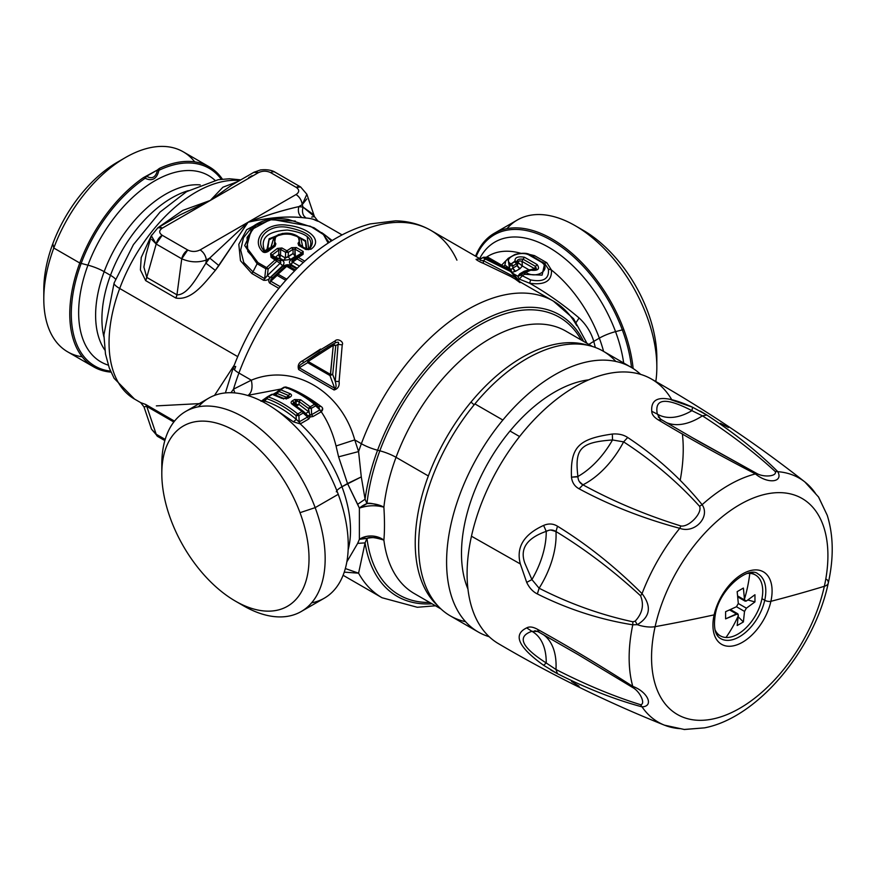 <?xml version="1.0" encoding="UTF-8"?>
<svg xmlns="http://www.w3.org/2000/svg" width="876" height="876" viewBox="0 0 876 876"><rect width="100%" height="100%" fill="white"/><g stroke="black" fill="none" stroke-linecap="round" stroke-linejoin="round"><path stroke-width="1.31" d="M764.737 600.257A37.329 21.55 -60 0 1 720.74 638.626A37.329 21.55 120 0 0 764.737 600.257L761.956 598.647L764.737 600.257A4.391 1.719 12.5 0 0 770.891 601.319A41.829 24.145 -60 0 1 734.187 645.667A41.829 24.145 -60 0 1 714.126 614.864A4.391 1.719 12.5 0 0 715.385 613.999A4.391 1.719 -167.5 0 1 714.126 614.864A41.829 24.145 -60 0 1 750.841 570.506A41.829 24.145 -60 0 1 770.891 601.319A4.391 1.719 -167.5 0 1 764.737 600.257A37.329 21.55 120 0 0 758.068 573.966A37.329 21.55 -60 0 1 764.737 600.257M749.801 573.375A35.139 20.29 120 0 0 747.491 573.419A35.139 20.29 -60 0 1 749.801 573.375L749.144 572.992L749.801 573.375A119.749 93.82 93.1 0 1 744.48 599.075L743.385 588.059L737.176 591.639L738.315 603.509L736.453 606.74L725.602 611.689L725.602 618.861L736.453 613.912L738.315 614.985L738.271 615.784A119.749 93.82 93.1 0 1 725.985 637.476A35.139 20.29 120 0 0 757.784 611.141A35.139 20.29 120 0 0 755.462 574.995A35.139 20.29 120 0 0 749.801 573.375A35.139 20.29 -60 0 1 759.7 606.586A35.139 20.29 -60 0 1 725.985 637.476A35.139 20.29 -60 0 1 714.98 629.735A35.139 20.29 120 0 0 720.324 635.856A35.139 20.29 120 0 0 725.985 637.476A119.749 93.82 -86.9 0 0 738.271 615.784L737.176 625.541L743.385 621.96L744.523 611.404L746.385 608.174L754.959 601.911L754.959 594.738L746.385 601.002L744.523 599.929L744.48 599.075A119.749 93.82 -86.9 0 0 749.801 573.375M714.126 614.864A41.829 24.145 120 0 0 734.187 645.667A41.829 24.145 120 0 0 770.891 601.319A1756.774 687.682 12.5 0 0 824.349 586.296A124.71 72.007 -60 0 1 714.904 718.528A124.71 72.007 -60 0 1 655.117 626.668A1756.774 687.682 12.5 0 0 714.126 614.864A1756.774 687.682 -167.5 0 1 655.117 626.668A124.71 72.007 -60 0 1 764.562 494.436A124.71 72.007 -60 0 1 824.349 586.296A1756.774 687.682 -167.5 0 1 770.891 601.319A41.829 24.145 120 0 0 750.841 570.506A41.829 24.145 120 0 0 714.126 614.864M744.523 599.929L737.712 595.998L744.523 599.929L745.115 601.155L746.385 601.002L754.959 594.738L754.959 601.911L746.385 608.174L744.523 611.404L743.385 621.96L737.176 625.541L738.315 614.985L737.811 613.813L725.602 618.861L725.602 611.689L736.453 606.74L738.315 603.509L737.176 591.639L743.385 588.059L744.523 599.929M729.642 609.981L736.453 613.912L729.642 609.981M730.847 609.444L731.646 610.254L730.847 609.444M738.205 616.792L743.385 621.96L738.205 616.792M736.453 606.74L744.523 611.404L736.453 606.74M738.315 603.509L746.385 608.174L738.315 603.509M737.855 597.312L738.95 597.607L737.855 597.312M747.885 600.005L754.959 601.911L747.885 600.005M671.859 399.905A152.84 88.246 120 0 0 565.578 392.7A152.84 88.246 120 0 0 471.463 536.211L520.355 563.969L471.463 536.211A152.84 88.246 -60 0 0 498.356 643.608C551.792 675.067 607.145 702.256 664.424 725.153A140.916 81.358 -60 0 1 642.042 706.866A140.916 81.358 120 0 0 664.424 725.153L684.419 729.5L704.545 727.857L684.036 729.478M550.873 670.096L557.497 673.721C587.15 688.678 615.335 699.716 642.042 706.866C654.317 706.374 647.692 691.733 632.779 686.39A140.916 81.358 -60 0 1 632.779 624.807L637.29 624.676A17.564 6.877 12.5 0 0 655.117 626.668A124.71 72.007 120 0 0 714.904 718.528A124.71 72.007 120 0 0 824.349 586.296A17.564 6.877 12.5 0 0 828.258 583.142A17.564 6.877 12.5 0 0 826.867 579.452M818.414 496.769L827.251 515.329L818.611 497.086L804.847 481.931A140.916 81.358 120 0 0 777.822 471.693A140.916 81.358 -60 0 1 804.847 481.931C756.371 443.782 705.158 409.431 651.197 378.892A152.84 88.246 -60 0 0 471.463 536.211A152.84 88.246 120 0 0 498.367 643.608M684.43 729.5L704.545 727.857C758.09 717.575 814.319 649.236 828.258 583.142A17.564 6.877 -167.5 0 1 824.349 586.296A124.71 72.007 120 0 0 764.562 494.436A124.71 72.007 120 0 0 655.117 626.668A17.564 6.877 -167.5 0 1 637.29 624.676C650.233 616.857 651.821 606.51 642.042 593.632A140.916 81.358 -60 0 1 679.754 528.316C694.602 533.922 710.578 517.037 702.125 504.696A140.916 81.358 -60 0 1 755.451 473.916C767.54 484.154 783.527 482.577 777.822 471.693C758.255 452.125 734.603 433.237 706.844 415.038L700.318 411.085M755.451 473.916L756.568 473.358C763.686 477.694 777.417 476.336 775.216 471.518L777.822 471.693C783.527 482.577 767.551 484.154 755.451 473.916C720.576 455.87 688.175 437.858 658.248 419.856C653.934 417.206 651.766 414.348 651.744 411.293C651.766 414.348 653.934 417.206 658.248 419.856C688.175 437.858 720.576 455.87 755.451 473.916A140.916 81.358 120 0 0 702.125 504.696C680.991 478.69 656.179 456.297 627.698 437.496C623.581 434.726 618.467 433.576 612.346 434.036C578.16 438.942 570.331 447.198 571.481 477.179C572.105 482.512 574.645 486.388 579.102 488.797C609.762 505.342 643.312 518.515 679.754 528.316A140.916 81.358 120 0 0 642.042 593.632C615.313 566.947 587.128 544.478 557.497 526.224C553.183 523.563 548.562 523.3 543.624 525.425C523.695 534.524 515.942 547.369 520.355 563.969L526.695 582.398C529.356 587.916 532.915 591.771 537.36 593.95C567.911 609.236 599.721 619.518 632.779 624.807A140.916 81.358 120 0 0 632.779 686.39C599.699 665.191 567.889 646.138 537.36 629.231C532.915 626.822 529.356 626.373 526.695 627.884C529.356 626.373 532.915 626.822 537.36 629.231C567.889 646.138 599.699 665.18 632.779 686.39C647.692 691.733 654.317 706.363 642.042 706.866L640.586 704.698C645.864 704.195 640.181 691.624 632.866 687.627L632.779 686.39L632.866 687.627L578.007 654.525L539.123 632.253L537.59 631.486L531.907 631.311L526.695 627.884C512.646 634.618 518.285 647.09 543.624 665.3L546.23 662.979L555.975 669.494L557.497 673.721L543.624 665.3M664.424 725.153A140.916 81.358 120 0 0 679.754 728.635M632.779 624.807L632.866 621.796L635.199 621.128L637.29 624.676L632.779 624.807C599.721 619.518 567.911 609.236 537.36 593.95C532.915 591.771 529.356 587.916 526.695 582.398L520.344 563.969C515.942 547.369 523.695 534.513 543.624 525.425C548.562 523.3 553.183 523.563 557.497 526.213C587.128 544.478 615.313 566.947 642.042 593.632C651.821 606.51 650.233 616.857 637.29 624.676L635.199 621.128C642.415 613.364 644.21 604.911 640.586 595.8L642.042 593.632L640.586 595.8C644.21 604.911 642.415 613.364 635.199 621.128L632.866 621.796L632.779 624.807M815.523 493.473A140.916 81.358 120 0 0 804.847 481.931M660.482 419.046L657.318 414.085C654.262 398.306 665.793 397.167 691.909 410.658A67.332 38.873 -60 0 1 657.318 414.085A67.332 38.873 120 0 0 691.909 410.658C665.793 397.167 654.262 398.306 657.318 414.085L651.744 411.293C650.55 395.755 664.172 394.408 692.609 407.241L691.909 410.658L702.421 415.837A70.266 40.57 -60 0 1 666.297 422.517A70.266 40.57 120 0 0 702.421 415.837L706.844 415.038C734.603 433.237 758.255 452.125 777.822 471.693L775.216 471.518C754.488 452.377 730.223 433.817 702.421 415.837L691.909 410.658L692.609 407.241L670.907 399.697M577.93 476.807L571.481 477.179L577.919 476.478A67.332 38.873 120 0 0 612.51 439.96C580.427 442.281 574.514 448.512 577.919 476.478C578.05 480.355 579.715 483.136 582.934 484.822C613.255 501.368 645.919 515.088 680.904 525.972L679.754 528.316L680.904 525.972C688.985 527.396 702.716 512.898 699.552 506.284L702.125 504.696C710.578 517.048 694.602 533.911 679.754 528.316C643.312 518.515 609.762 505.342 579.102 488.797C574.645 486.388 572.105 482.512 571.481 477.179C570.331 447.198 578.16 438.942 612.346 434.036C618.467 433.576 623.581 434.726 627.698 437.496C656.179 456.297 680.991 478.69 702.125 504.696L699.552 506.284C677.389 481.822 652.072 460.349 623.613 441.876L627.698 437.496L623.613 441.876L612.51 439.96L612.346 434.036M680.258 479.906A152.84 88.246 120 0 0 682.371 433.861M524.833 563.148L531.907 579.573L539.123 588.223L537.36 593.95L539.123 588.223C569.378 603.652 600.618 614.832 632.866 621.796C600.618 614.832 569.378 603.641 539.123 588.223A70.266 40.57 120 0 0 555.975 531.524C585.442 549.493 613.649 570.922 640.586 595.8C613.649 570.922 585.442 549.493 555.975 531.524L557.497 526.224L555.975 531.524C552.909 529.586 549.657 529.531 546.23 531.349L543.624 525.425L546.23 531.349C526.772 538.192 519.632 548.792 524.833 563.148C519.643 548.792 526.772 538.192 546.23 531.349A67.332 38.873 -60 0 1 531.907 579.573L524.833 563.148M526.695 582.398L531.907 579.573A67.332 38.873 120 0 0 546.23 531.349L548.715 530.341M539.123 632.253L537.36 629.231L539.123 632.253M538.685 632.012L537.765 631.563M531.907 631.311C516.709 636.556 521.483 647.112 546.23 662.979A67.332 38.873 120 0 0 531.907 631.311A67.332 38.873 -60 0 1 546.23 662.979C521.483 647.112 516.709 636.556 531.907 631.311L531.053 631.081M538.86 632.122L578.007 654.525L632.866 687.627C640.181 691.624 645.864 704.195 640.586 704.698C613.671 696.332 585.464 684.594 555.975 669.494C585.464 684.594 613.671 696.332 640.586 704.698L642.042 706.866C615.335 699.716 587.15 688.678 557.497 673.721L555.975 669.494A70.266 40.57 120 0 0 543.689 634.881A70.266 40.57 -60 0 1 555.975 669.494L546.23 662.979M571.481 681.386L579.102 686.204M692.609 407.241L706.844 415.038M658.27 416.943L661.325 419.615M658.248 419.856L661.741 419.867L700.493 442.413L756.568 473.358L691.033 436.949M660.307 418.925L661.741 419.867M579.102 488.797L582.934 484.822A70.266 40.57 120 0 0 623.613 441.876C652.072 460.349 677.389 481.822 699.552 506.284C702.716 512.898 688.974 527.396 680.904 525.972C645.908 515.088 613.255 501.368 582.934 484.822L579.321 481.57M728.449 427.521L720.466 423.327M702.421 415.837C730.223 433.817 754.488 452.377 775.216 471.518C777.428 476.336 763.686 477.694 756.568 473.358M467.937 589.022A131.761 76.07 -60 0 1 509.996 431.014L519.577 436.544L509.996 431.014A131.761 76.07 -60 0 1 588.705 379.845A131.761 76.07 120 0 0 509.996 431.014A131.761 76.07 120 0 0 467.937 589.022M550.785 530.024L555.975 531.524A70.266 40.57 -60 0 1 539.123 588.223L531.907 579.573M534.787 630.698L537.59 631.486M612.51 439.96A67.332 38.873 -60 0 1 577.919 476.478C574.514 448.512 580.427 442.281 612.51 439.96L623.613 441.876A70.266 40.57 -60 0 1 582.934 484.822M502.857 420.031A152.84 88.246 -60 0 1 640.641 374.391A152.84 88.246 120 0 0 631.081 367.274A152.84 88.246 120 0 0 502.857 420.031A152.84 88.246 120 0 0 478.241 632.001A152.84 88.246 120 0 0 489.18 636.721A152.84 88.246 -60 0 1 502.857 420.031L474.901 403.902L502.857 420.031M478.241 632.001L450.297 615.861A152.84 88.246 -60 0 1 474.901 403.902A152.84 88.246 -60 0 1 603.137 351.134L631.081 367.274M615.817 361.438A152.84 88.246 120 0 0 474.901 403.902A152.84 88.246 120 0 0 465.561 621.697M437.836 605.809A151.526 87.48 -60 0 1 428.342 475.964A151.526 87.48 -60 0 1 471.003 402.073L474.124 404.843L471.003 402.073A151.526 87.48 -60 0 1 588.19 345.374A151.526 87.48 120 0 0 471.003 402.073A151.526 87.48 120 0 0 428.342 475.964L396.04 457.316A151.526 87.48 -60 0 1 565.83 331.117A151.526 87.48 120 0 0 396.04 457.316L428.342 475.964A151.526 87.48 120 0 0 437.836 605.809M414.315 593.567A151.526 87.48 -60 0 1 383.885 540.12C384.684 531.064 384.684 520.092 383.885 507.182A151.526 87.48 -60 0 1 396.04 457.316A17.564 4.041 20.4 0 0 379.834 450.811A160.308 92.549 -60 0 1 481.986 323.737A160.308 92.549 -60 0 1 581.237 340.019A160.308 92.549 120 0 0 481.986 323.737A160.308 92.549 120 0 0 379.834 450.811A17.564 4.041 -159.6 0 1 396.04 457.316A151.526 87.48 120 0 0 383.885 507.182C384.684 520.092 384.684 531.064 383.885 540.12A151.526 87.48 120 0 0 414.315 593.567L440.946 608.94M366.967 538.411A17.564 11.399 172.9 0 1 383.885 540.12C375.749 534.908 367.581 534.645 359.379 539.32L359.379 508.124C367.581 505.332 375.749 505.014 383.885 507.182A17.564 8.705 6.2 0 0 366.967 503.58A160.308 92.549 -60 0 1 379.834 450.811L377.578 450.22A162.498 93.82 -60 0 1 483.256 320.255A162.498 93.82 -60 0 1 583.536 341.344A162.498 93.82 120 0 0 483.256 320.255A162.498 93.82 120 0 0 377.578 450.22L379.834 450.811A160.308 92.549 120 0 0 366.967 503.58C369.256 502.605 374.895 503.81 383.885 507.182A17.564 6.592 -2.7 0 0 359.379 508.124L359.379 539.32A17.564 13.14 -176.3 0 1 383.885 540.12C374.906 537.306 369.267 536.736 366.967 538.411A160.308 92.549 120 0 0 429.722 602.458A160.308 92.549 -60 0 1 366.967 538.411A17.564 9.614 19.3 0 0 359.379 539.32L357.649 543.383L359.379 539.32L366.967 538.411L365.073 542.879L366.967 538.411M595.319 347.465L593.775 341.366L599.337 338.147A98.824 57.05 60 0 1 603.586 351.396A98.824 57.05 -120 0 0 599.337 338.147A17.564 4.041 159.6 0 1 615.543 331.643A107.606 62.119 60 0 1 623.668 362.993A107.606 62.119 -120 0 0 615.543 331.643A17.564 4.041 -20.4 0 0 599.337 338.147L593.775 341.366C591.092 332.354 586.197 324.558 579.113 317.977C563.213 304.509 546.734 292.923 529.684 283.244C544.894 285.346 552.143 280.922 551.42 269.983A98.824 57.05 60 0 1 599.337 338.147A98.824 57.05 -120 0 0 551.42 269.983L546.832 262.745L534.502 255.639L529.378 254.412L534.502 255.639L546.832 262.745L551.42 269.983C552.143 280.922 544.894 285.346 529.684 283.244C546.734 292.923 563.213 304.509 579.113 317.977C586.197 324.558 591.092 332.354 593.775 341.366L595.319 347.465M432.01 603.783A162.498 93.82 -60 0 1 365.073 542.879L357.66 543.383L346.863 561.823L357.66 543.383L365.073 542.879A162.498 93.82 120 0 0 432.01 603.783M264.202 400.89L266.797 398.733L267.005 397.102L266.797 398.733L263.61 402.183L264.202 400.89L261.037 401.263L264.202 400.89C274.998 404.154 285.696 410.329 296.296 419.418L293.449 421.86L274.549 408.884L293.449 421.86L300.227 423.885A98.824 57.05 60 0 1 341.958 486.749A17.564 4.041 -20.4 0 0 336.329 491.83A17.564 4.041 159.6 0 1 341.958 486.749A98.824 57.05 60 0 1 348.155 549.778A98.824 57.05 -120 0 0 341.958 486.749L347.52 483.53L359.379 508.124A17.564 9.877 160.5 0 1 366.967 503.58L365.073 499.221A162.498 93.82 -60 0 1 377.578 450.22A17.564 4.041 -159.6 0 1 361.372 443.716A171.291 98.889 -60 0 1 553.303 301.07A171.291 98.889 120 0 0 361.372 443.716A17.564 4.041 20.4 0 0 377.578 450.22A162.498 93.82 120 0 0 365.073 499.221L366.967 503.58L359.379 508.124L357.66 504.302L365.073 499.221L357.66 504.302L347.52 483.53L361.284 476.905L365.073 499.221L361.284 476.905L358.58 451.578A171.291 98.889 -60 0 1 361.372 443.716L354.747 439.894C340.994 390.532 293.088 362.883 251.324 380.184L238.929 373.034A171.291 98.889 -60 0 1 430.861 230.377A171.291 98.889 120 0 0 238.929 373.034L251.324 380.184C293.088 362.872 340.994 390.532 354.747 439.894L358.58 451.578L361.284 476.905L341.958 486.749A98.824 57.05 -120 0 0 300.227 423.885L308.856 418.936L310.071 416.965L312.984 416.549L321.262 411.764C327.832 421.498 332.76 432.897 336.045 445.972L338.596 456.834L347.52 483.53L338.596 456.834L358.58 451.578L338.596 456.834L336.045 445.972L354.747 439.894L336.045 445.972C332.76 432.897 327.832 421.498 321.262 411.764L322.543 408.369M588.847 344.41L593.775 341.366L588.847 344.41M358.58 573.178A171.291 98.889 120 0 0 382.013 597.739A171.291 98.889 -60 0 1 358.58 573.178L365.073 542.879L358.58 573.178L344.246 572.137L358.58 573.178L345.341 568.546M576.244 322.313L579.113 317.977L576.244 322.313M576.726 325.631A171.291 98.889 120 0 0 553.303 301.07L511.288 276.816M320.583 349.042L302.888 360.605C298.836 362.423 297.413 365.401 298.628 369.53L334.084 389.995C337.994 388.834 339.669 385.998 339.089 381.509L342.231 344.881C344.159 341.815 337.512 337.983 335.212 340.83L335.453 342.845L335.212 340.83C337.523 337.983 344.159 341.815 342.231 344.881L339.089 381.509C339.669 385.998 337.994 388.834 334.084 389.995L298.628 369.53C297.413 365.401 298.825 362.423 302.888 360.605L335.212 340.83M481.45 258.387L476.424 259.307L480.563 259.066C479.413 260.183 480.289 260.687 483.191 260.588L483.432 263.358C481.132 262.734 474.485 258.913 476.424 259.307L479.566 258.595L476.424 259.307C474.485 258.913 481.132 262.734 483.432 263.358L510.774 276.509M479.205 258.289L481.395 258.409L480.563 259.066L482.873 257.599L485.512 259.121L483.191 260.588L515.351 277.374L515.767 279.499L515.351 277.374L519.402 281.634L515.351 277.374L483.191 260.588C480.289 260.687 479.413 260.183 480.563 259.066L482.873 257.599A2.639 2.617 52.4 0 1 485.37 257.489A2.639 0.986 113.2 0 1 485.512 259.121L510.796 271.626L515.351 277.374L510.993 271.002L510.796 271.626L510.993 271.002L510.796 271.626L485.512 259.121L484.527 257.982M479.698 258.497A107.606 62.119 60 0 1 546.219 245.926A107.606 62.119 60 0 1 615.543 331.643L622.321 329.869A114.187 65.93 60 0 1 631.497 367.515A114.187 65.93 -120 0 0 622.321 329.869L615.543 331.643A107.606 62.119 -120 0 0 546.219 245.926A107.606 62.119 -120 0 0 479.698 258.497M520.848 253.306A98.824 57.05 -120 0 0 488.611 255.847A98.824 57.05 60 0 1 520.848 253.306M519.249 279.094L529.684 283.244L530.593 279.926C543.514 282.379 549.449 278.743 548.365 269.02L551.42 269.983L548.365 269.02L545.354 264.519L548.365 269.02C549.449 278.743 543.525 282.379 530.593 279.926L529.684 283.244L519.249 279.094L517.793 276.236L519.249 279.094L522.381 275.776L519.249 279.094M506.558 266.742L511.179 269.425L512.767 268.122L515.471 271.308L511.332 272.502L515.471 271.308L519.95 268.724L522.37 266.008L529.049 269.863L524.264 271.21L519.775 273.805L517.793 276.236L513.435 273.717L517.793 276.236L521.154 275.184L530.593 279.926L522.381 275.776L524.385 274.308L542.102 275.141L544.631 263.654M248.226 395.273L280.868 389.053L248.226 395.273C251.828 392.47 252.857 387.444 251.324 380.184L233.509 389.163A171.291 98.889 -60 0 1 238.929 373.034A17.564 4.041 -159.6 0 1 233.355 367.493A17.564 4.041 20.4 0 0 238.929 373.034A171.291 98.889 120 0 0 233.509 389.163L230.99 392.711L233.509 389.163L251.324 380.184M300.227 393.061L288.96 387.937C299.209 391.857 309.863 398.011 320.923 406.398C323.156 407.811 323.277 409.596 321.284 411.753L319.926 409.891A3.515 2.026 -120 0 0 321.262 411.764L312.984 416.549A3.515 2.026 60 0 1 311.648 414.666L319.926 409.891L318.59 406.803L320.923 406.398L308.735 397.956M312.984 416.549L310.071 416.965L310.038 414.786L311.648 414.666L312.984 416.549M308.1 416.045L307.52 417.053L308.002 415.969L310.071 416.965L308.856 418.936L307.52 417.053A3.515 2.026 -120 0 0 308.856 418.936L300.567 423.721A3.515 2.026 60 0 1 299.231 421.838L307.52 417.053L303.205 413.034L303.403 411.402L305.954 413.757L303.271 411.293M299.088 422.013L300.227 423.885L299.088 422.013L300.227 423.885L293.449 421.86L296.296 419.418L299.088 422.013L296.296 419.418L296.077 415.629L298.902 415.52L303.205 413.034L307.52 417.053L299.231 421.838L298.902 415.52L299.088 422.013M358.58 451.578L354.747 439.894L361.372 443.716A171.291 98.889 120 0 0 358.58 451.578M456.922 260.172A171.291 98.889 120 0 0 430.861 230.377L479.161 258.267M303.304 362.894L329.398 346.173L303.304 362.894L302.888 360.605L303.304 362.894C299.986 364.701 298.639 366.332 299.253 367.8L298.628 369.53A4.391 2.54 120 0 0 299.253 367.8L334.698 388.265A4.391 2.54 -60 0 1 334.084 389.995L334.698 388.265C336.274 388.068 336.461 385.758 335.256 381.345L339.089 381.509L335.256 381.345L338.081 344.356L342.231 344.881L338.081 344.356C339.242 342.122 338.366 341.618 335.453 342.845L333.165 344.038L335.453 342.845C338.366 341.618 339.242 342.122 338.081 344.356L335.256 381.345C336.461 385.758 336.274 388.068 334.698 388.265L299.253 367.8C298.639 366.332 299.986 364.701 303.304 362.894L319.828 351.856M510.785 276.52L483.432 263.358L483.191 260.588L485.512 259.121L485.37 257.489L507.313 268.428L510.555 270.345L510.796 271.626A2.639 1.128 -58.9 0 0 510.555 270.345L485.326 257.467M520.015 282.641L515.767 279.499M507.751 258.847L501.63 265.143L507.751 258.847M476.161 256.537A114.187 65.93 60 0 1 546.197 237.582A114.187 65.93 60 0 1 622.321 329.869A13.173 3.033 -20.4 0 0 623.756 329.475A115.512 66.685 60 0 1 633.14 368.522A115.512 66.685 -120 0 0 623.756 329.475A13.173 3.033 159.6 0 1 622.321 329.869A114.187 65.93 -120 0 0 546.197 237.582A114.187 65.93 -120 0 0 476.161 256.537M543.689 263.172L546.832 262.745L543.689 263.172M533.298 256.361L534.502 255.639L533.298 256.361M503.7 266.337L504.894 265.089L503.7 266.337M509.525 268.363L509.022 269.425L509.525 268.363L504.894 265.089L505.715 261.125L507.981 258.584L509.525 268.363L509.482 265.702L512.876 265.888L512.767 268.122L511.179 269.425L511.255 270.958L511.179 269.425L509.525 268.363M234.472 369.836A156.771 90.513 -60 0 1 235.699 366.453A17.564 4.041 20.4 0 0 233.355 367.493C248.357 328.018 270.432 294.172 299.592 265.943C322.182 244.448 345.702 230.443 370.154 223.917L395.547 220.84C408.358 221.081 420.13 224.267 430.861 230.377M274.736 393.839A3.515 2.026 60 0 1 273.772 393.904L276.575 392.284L273.378 394.156L275.108 393.565L274.495 394.518L275.108 393.565M264.158 399.456L261.409 401.044L264.158 399.456M266.83 397.2L267.213 396.938A2.639 1.522 60 0 1 268.155 396.894A2.639 1.522 -120 0 0 267.213 396.938A2.639 1.522 60 0 0 267.005 397.102L261.344 401.077M320.923 406.398L318.59 406.803L319.937 409.88L315.623 405.862L319.937 409.88L311.648 414.666L311.319 408.347L315.623 405.862L315.831 404.23L318.678 406.88M287.678 387.619L288.96 387.937M234.888 392.93L233.509 389.163M308.002 415.969L305.669 413.505L308.002 415.969L310.038 414.786L310.071 416.965M309.392 413.187L308.505 408.457L311.319 408.347L311.648 414.666L310.016 414.819M311.615 602.819A115.512 66.685 -120 0 0 340.271 500.054A115.512 66.685 -120 0 0 338.245 494.316A13.173 3.033 -20.4 0 0 338.245 494.283A13.173 3.033 159.6 0 1 338.245 494.316A115.512 66.685 -120 0 0 301.771 433.368A115.512 66.685 -120 0 0 198.436 406.793M307.848 360.113L307.662 362.664L299.253 367.8L307.662 362.664L329.945 375.53L334.698 388.265L329.945 375.53L332.694 374.457L335.256 381.345L332.694 374.457L335.771 345.571L338.081 344.356L335.771 345.571L332.694 374.457L329.945 375.53L307.662 362.664L307.848 360.113A2.639 0.788 54.2 0 0 308.111 361.47L307.848 360.113M508.573 269.162L487.888 257.216L483.322 257.303L481.395 258.409M475.548 256.175A115.512 66.685 60 0 1 480.398 246.714A115.512 66.685 60 0 1 552.077 238.995A115.512 66.685 60 0 1 623.756 329.475A115.512 66.685 -120 0 0 494.327 233.279A115.512 66.685 -120 0 0 480.398 246.714A115.512 66.685 -120 0 0 475.548 256.175M508.233 258.321L514.957 254.478C521.932 252.792 526.947 252.857 530.002 254.697L544.828 263.873L542.102 275.141L524.385 274.308L522.381 275.776L521.154 275.184L517.793 276.236L519.775 273.805L522.479 273.728L521.154 275.184L522.074 274.079M494.327 233.279L517.409 219.953A115.512 66.685 60 0 1 612.324 257.456A115.512 66.685 60 0 1 655.806 381.509A115.512 66.685 -120 0 0 656.836 367.132A115.512 66.685 -120 0 0 575.16 225.669A115.512 66.685 -120 0 0 507.029 228.625M521.855 274.221L524.067 272.348L524.385 274.308L525.819 272.392C536.67 279.674 552.176 269.217 541.335 262.121L542.824 262.154M521.943 274.144A4.391 2.54 60 0 1 519.775 273.805L524.264 271.21A4.391 2.54 -120 0 0 525.217 271.626L524.264 271.21L529.049 269.863L522.37 266.008L522.008 261.409L534.601 268.68L532.499 269.239M530.856 269.589L534.601 268.68L522.008 261.409L522.37 266.008L519.95 268.724L517.256 265.527L518.264 262.811L522.37 266.008L518.077 262.515M512.767 268.122L517.256 265.527A4.391 2.54 -120 0 0 519.95 268.724L515.471 271.308A4.391 2.54 60 0 1 512.767 268.122L512.876 265.888L516.511 263.786L517.256 265.527L512.767 268.122M262.307 401.011A3.515 2.026 60 0 1 261.552 401.109M318.59 406.803L315.831 404.23L314.473 404.318A2.639 1.183 -51 0 1 315.765 404.165A2.639 1.183 -51 0 1 315.831 404.23L315.623 405.862A2.639 1.522 -120 0 0 314.473 404.318L310.17 406.803A2.639 1.522 60 0 1 311.319 408.347L308.505 408.457A2.639 1.194 -50.7 0 1 310.17 406.803L314.473 404.318A2.639 1.522 60 0 1 315.623 405.862L311.319 408.347A2.639 1.522 -120 0 0 310.17 406.803L300.643 399.774L294.61 399.511L292.354 400.814C290.657 402.007 290.701 403.234 292.496 404.471L302.056 411.49L297.752 413.976C287.908 405.96 278.042 400.266 268.155 396.894C278.042 400.266 287.908 405.96 297.752 413.976L296.077 415.629A2.639 1.194 -50.7 0 1 297.752 413.976A2.639 1.522 60 0 1 298.902 415.52A2.639 1.522 -120 0 0 297.752 413.976L302.056 411.49A2.639 1.522 60 0 1 303.205 413.034A2.639 1.522 -120 0 0 302.056 411.49A2.639 1.183 -51 0 1 303.337 411.337A2.639 1.183 -51 0 1 303.403 411.402L303.205 413.034L298.902 415.52L296.077 415.629C286.321 407.745 276.564 402.106 266.797 398.733L268.155 396.894A2.639 1.796 108.7 0 0 266.797 398.733C276.564 402.117 286.321 407.745 296.077 415.629L296.296 419.418M286.321 388.167L286.551 387.323L284.875 387.236A2.639 1.522 -120 0 0 283.933 387.28A2.639 1.522 -120 0 0 283.725 387.444A2.639 1.522 60 0 1 283.933 387.28A2.639 1.522 60 0 1 284.875 387.236L280.572 389.721A2.639 1.522 -120 0 0 279.63 389.765A2.639 1.522 -120 0 0 279.422 389.93L279.225 391.561L275.787 393.773M305.669 413.505L308.68 411.753L310.038 414.786M308.505 408.457L308.68 411.753L299.099 404.515L299.055 401.526L308.505 408.457L299.055 401.526L300.643 399.774L310.17 406.803L308.505 408.457M185.734 411.435L208.816 398.109A115.512 66.685 60 0 1 338.245 494.316A115.512 66.685 60 0 1 324.328 598.177L301.245 611.503A115.512 66.685 -120 0 0 315.163 507.642L338.245 494.316L315.163 507.642A115.512 66.685 -120 0 0 185.734 411.435A115.512 66.685 -120 0 0 161.918 469.164M161.808 473.642L161.808 464.313A115.512 66.685 60 0 1 223.281 408.424A115.512 66.685 60 0 1 315.163 507.642L300.008 512.679A104.091 60.094 -120 0 0 217.204 423.272A104.091 60.094 -120 0 0 161.808 473.642A104.091 60.094 -120 0 0 170.82 519.588A104.091 60.094 -120 0 0 235.414 601.122A104.091 60.094 -120 0 0 300.008 512.679L315.163 507.642A115.512 66.685 60 0 1 243.484 605.787A115.512 66.685 60 0 1 239.345 603.268A115.512 66.685 -120 0 0 301.245 611.503M330.537 374.326L333.274 345.308L308.111 361.47A2.639 1.522 120 0 0 307.662 362.664A2.639 1.522 -60 0 1 308.111 361.47L330.405 374.337A2.639 1.522 120 0 0 329.945 375.53A2.639 1.522 -60 0 1 330.405 374.337A2.639 0.712 4.7 0 1 332.694 374.457L332.541 374.424M333.274 345.308L330.405 374.337L308.111 361.47L333.274 345.308L335.771 345.571A2.639 1.051 -174.1 0 0 333.274 345.308A2.639 0.58 -119.1 0 1 333.132 344.049L329.398 346.173L333.121 344.06M333.132 344.049L333.165 344.038A2.639 0.58 -119.1 0 1 333.143 344.049L335.771 345.571M483.826 257.577L482.873 257.599M488.25 257.467L485.37 257.489L488.25 257.467M528.71 254.828C519.096 250.12 501.532 259.395 511.124 263.906C501.543 259.395 519.085 250.12 528.71 254.828L541.335 262.121L528.71 254.828L530.341 254.949M509.482 265.702A2.639 1.84 -58.7 0 1 511.124 263.906A2.639 1.522 60 0 1 512.876 265.888L509.482 265.702L507.981 258.584M575.16 225.669L583.241 230.333A104.091 60.094 60 0 1 656.836 357.813L656.836 367.132M541.335 262.121C552.165 269.217 536.681 279.674 525.819 272.392A2.639 1.172 119 0 0 524.385 274.308L524.067 272.348A2.639 1.522 60 0 1 524.308 272.14A2.639 1.522 60 0 1 525.819 272.392L530.79 270.202C538.061 270.903 540.174 269.02 537.141 264.552L524.516 257.259C517.869 256.142 514.705 257.424 515.011 261.103L511.124 263.906L514.76 261.804A2.639 1.522 60 0 1 516.511 263.786L517.19 261.617L518.264 262.811L517.256 265.527L516.511 263.786L512.876 265.888A2.639 1.522 -120 0 0 511.124 263.906M531.152 269.808L529.794 269.699M518.274 261.497L520.005 260.862M522.008 261.409C519.315 260.5 518.066 260.971 518.264 262.811L517.19 261.617C517.103 259.635 519.052 258.825 523.027 259.176L522.008 261.409L523.027 259.176L535.51 266.381L534.601 268.68L535.51 266.381L536.375 268.658M273.947 395.185L274.122 394.496L272.458 394.408L281.984 398.405L288.018 398.306L290.274 397.003C291.971 395.788 291.927 394.682 290.131 393.707L280.572 389.721L284.875 387.236C294.719 390.641 304.585 396.335 314.473 404.318C304.585 396.324 294.719 390.63 284.875 387.236A2.639 1.796 108.9 0 1 286.113 387.061A2.639 1.796 108.9 0 0 286.113 387.061C296.044 390.499 305.932 396.204 315.765 404.165L315.886 404.274M268.155 396.894L272.458 394.408L268.155 396.894M299.034 401.504L299.099 404.515L296.143 404.57L296.055 406.278L299.099 404.515L308.68 411.753M292.912 403.365L293.821 402.577L296.143 404.57L296.077 401.274L297.446 400.496M303.403 411.402L302.056 411.49L292.496 404.471L293.964 404.471L303.403 411.402M303.468 411.446L293.81 404.34L293.821 402.577A2.639 1.522 -120 0 0 292.354 400.814L294.61 399.511L300.643 399.774L299.055 401.526L296.077 401.274L294.61 399.511A2.639 1.522 60 0 1 296.077 401.274L293.821 402.577L296.077 401.274L296.143 404.57L299.099 404.515M296.635 268.812L291.423 265.8C289.102 264.267 286.299 264.399 283.036 266.216L270.815 277.232C268.538 278.951 268.133 280.878 269.6 283.014L278.831 288.346L269.6 283.014C268.133 280.878 268.538 278.951 270.815 277.232L283.036 266.216C286.299 264.399 289.091 264.267 291.423 265.8L296.635 268.812M237.681 356.609L119.694 288.489A122.979 71 -60 0 1 239.641 180.522A122.979 71 120 0 0 119.694 288.489L237.681 356.609M332.168 240.539L322.872 233.41L332.168 240.539M262.669 221.124L246.638 229.742L238.809 244.338L240.484 260.709L251.839 273.509L263.534 280.254C266.457 280.616 268.625 279.74 270.06 277.626L282.652 265.724C284.656 263.26 284.393 261.398 281.864 260.161L279.247 258.65L279.849 258.179L283.539 260.303L290.679 259.449L295.376 256.219L295.946 256.548L291.215 259.767C288.992 261.278 288.861 262.855 290.81 264.497L297.238 268.209L290.81 264.497C288.861 262.855 288.992 261.278 291.215 259.767L295.946 256.548L295.376 256.219L290.679 259.449L283.539 260.303L279.849 258.179L279.247 258.65L281.864 260.161C284.393 261.409 284.656 263.26 282.652 265.724L270.06 277.626C268.625 279.74 266.457 280.616 263.534 280.254L251.839 273.509L240.484 260.709L238.809 244.327L246.638 229.742L262.669 221.124M157.877 227.727L162.367 228.11L210.317 200.429L258.278 172.736L253.887 172.298A8.782 5.07 60 0 1 258.278 172.736L210.317 200.429L231.713 185.099L210.317 200.429L182.756 210.393L158.195 227.541L182.756 210.393L210.317 200.429L180.138 214.883L210.317 200.429L222.898 187.223L237.944 181.507L222.898 187.223L210.317 200.429L162.367 228.11A8.782 5.07 -120 0 0 157.976 227.672A8.782 5.07 -120 0 0 157.877 227.738M151.723 239.444L156.18 244.032L146.752 277.396L176.963 294.84A8.782 5.07 -60 0 1 175.857 298.048L145.646 280.605A8.782 5.07 120 0 0 146.752 277.396L143.894 267.038L146.172 254.106L143.894 267.049L146.752 277.396L145.646 280.605L140.401 269.896L141.211 257.533L151.559 235.096L141.222 257.533L140.401 269.896L145.646 280.605L175.857 298.048C191.921 300.895 204.973 282.379 215.321 270.399L248.083 222.23C268.472 217.576 286.452 216.033 302.034 217.587L305.998 218.036C315.678 218.463 324.262 224.486 312.754 219.011C324.262 224.486 315.678 218.463 305.998 218.036L302.034 217.587C286.452 216.142 268.461 217.686 248.083 222.23C266.326 215.31 283.244 210.109 298.815 206.626C297.687 211.499 298.76 215.157 302.034 217.587C298.76 215.157 297.687 211.499 298.815 206.626L303.052 207.108C301.76 211.97 302.746 215.616 305.998 218.036L303.873 215.923M342.056 234.888L317.791 220.883M535.948 269.359L535.51 266.381L537.141 264.552L535.51 266.381L523.027 259.176L524.516 257.259L537.141 264.552C540.174 269.02 538.061 270.903 530.79 270.202L525.819 272.392A2.639 1.522 -120 0 0 524.308 272.14L527.954 270.038A2.639 1.522 60 0 1 529.454 270.29L527.702 270.246A2.639 1.522 60 0 1 527.954 270.038L535.619 269.655M535.433 269.699L534.601 268.68M516.511 263.786L514.76 261.804L515.011 261.103L517.19 261.617L516.511 263.786M517.497 260.161L517.19 261.617L515.011 261.103C514.705 257.424 517.869 256.142 524.516 257.259L523.027 259.176L519.753 259.121M114.384 282.565A17.564 4.041 20.4 0 0 114.121 282.948L103.905 334.96L105.481 353.992L109.292 368.03L114.121 378.322L134.51 399.062A122.979 71 -60 0 1 119.694 288.489A17.564 4.041 -159.6 0 1 114.121 282.948A17.564 4.041 20.4 0 0 119.694 288.489A122.979 71 120 0 0 134.521 399.062L140.74 402.664M174.521 421.126L145.646 404.449L140.686 402.631L145.646 404.449L174.521 421.126M271.308 394.616A2.639 1.522 60 0 1 271.516 394.452A2.639 1.522 60 0 1 272.458 394.408A2.639 1.522 -120 0 0 271.516 394.452A2.639 1.522 -120 0 0 271.308 394.616M274.626 394.342L279.225 391.561L288.664 395.525L286.572 397.288L276.958 393.444L286.572 397.288L285.784 398.569A2.639 1.643 115.7 0 0 286.572 397.288L290.131 393.707C291.927 394.693 291.971 395.788 290.274 397.003L288.018 398.306L281.984 398.405L272.458 394.408A2.639 1.796 108.9 0 1 273.684 394.233A2.639 1.796 108.9 0 0 273.684 394.233L271.516 394.452L267.213 396.938M283.528 399.051L283.572 398.47L281.984 398.405L283.572 398.47L283.528 399.051M280.572 389.721A2.639 1.796 108.7 0 0 279.225 391.561L279.422 389.93A2.639 1.522 60 0 1 279.63 389.765A2.639 1.522 60 0 1 280.572 389.721L290.131 393.707L288.664 395.525L279.225 391.561L280.572 389.721M274.834 393.784L279.422 389.93M286.551 398.372L286.759 398.208A2.639 1.522 -120 0 0 286.551 398.372L288.018 398.306A2.639 1.522 -120 0 0 286.759 398.208L283.287 398.273L273.684 394.233M288.806 397.069A2.639 1.522 60 0 1 289.014 396.905A2.639 1.522 60 0 1 290.274 397.003L288.806 397.069L288.664 395.525M292.496 404.471C290.701 403.234 290.657 402.007 292.354 400.814L296.143 404.57A2.639 1.051 130.9 0 0 295.77 405.665M289.54 266.578A4.391 2.54 120 0 0 291.423 265.8L289.54 266.578M285.182 266.468L283.036 266.216L285.182 266.468M281.284 269.764L272.754 277.681L270.815 277.232L272.754 277.681C270.783 279.356 270.136 280.55 270.804 281.229L269.6 283.014A4.391 2.54 120 0 0 270.804 281.229L280.221 286.671L270.804 281.229C270.136 280.55 270.783 279.356 272.754 277.681L281.284 269.764M253.865 225.8L244.711 245.565L257.128 263.753L252.967 271.878L243.78 262.482L240.681 250.076L243.506 237.626L251.795 227.41L243.506 237.615L240.681 250.076L243.78 262.482L252.967 271.878L251.839 273.509A4.391 2.54 120 0 0 252.967 271.878L264.651 278.634A4.391 2.54 -60 0 1 263.534 280.254L267.399 275.502L270.06 277.626L267.399 275.502L280.057 263.315L282.652 265.724L280.057 263.315C281.316 262.68 280.955 261.782 278.962 260.61L281.864 260.161A4.391 2.54 -60 0 1 279.214 260.774M331.38 241.031L326.912 236.575L331.38 241.031M271.724 255.912L272.118 255.091L274.845 256.964L272.118 255.091L278.886 249.945L278.699 254.598L275.349 257.248L279.247 258.65L275.36 258.519L274.845 256.964L274.692 258.146L274.845 256.964L275.36 258.519L279.247 258.65L275.349 257.248L278.699 254.598L279.849 258.179L280.495 255.146L285.412 257.993A4.391 2.54 -60 0 1 283.539 260.303L285.412 257.993L288.171 256.909L290.679 259.449L288.171 256.909L293.033 253.547L295.376 256.219L294.96 249.123L301.782 253.065L295.946 256.548L298.355 256.624L296.592 256.788L301.782 253.065L294.96 249.123L294.84 255.781L293.033 253.547L285.412 257.993L280.495 255.146L278.864 255.299L278.699 254.598L280.484 254.664L279.849 258.179L278.864 255.299L280.495 255.146L280.703 249.463L285.609 252.299L285.412 257.993L285.609 252.299L288.346 252.354L288.171 256.909L288.346 252.354L293.088 249.244L293.033 253.547L293.088 249.244L294.96 249.123A2.639 1.522 -60 0 1 296.351 247.547L303.184 251.489A2.639 1.522 120 0 0 301.782 253.065L301.815 253.065M297.063 257.27L293.296 260.062L291.215 259.767L293.438 259.953C291.62 261.267 291.369 262.012 292.683 262.187L290.81 264.497A4.391 2.54 120 0 0 292.683 262.187L299.439 266.085L292.683 262.187C291.369 262.012 291.62 261.267 293.438 259.953L296.975 257.336L297.084 258.913L292.683 262.187L297.084 258.913L303.293 262.493L297.084 258.913L296.975 257.336L301.705 254.226L303.184 251.489L303.107 254.303L303.184 251.489L296.351 247.547L294.96 249.123L293.088 249.244L288.346 252.354L285.609 252.299L280.703 249.463L280.484 254.664L278.699 254.598L278.886 249.945L280.703 249.463A2.639 1.522 -60 0 1 281.952 247.985L286.868 250.81A2.639 1.522 120 0 0 285.609 252.299A2.639 1.522 -60 0 1 286.868 250.81A2.639 1.369 55.4 0 1 288.346 252.354L288.346 252.354M176.963 294.84C187.946 295.256 198.031 275.458 205.893 263.194L215.321 270.399C204.973 282.379 191.921 300.906 175.857 298.048L176.963 294.84L146.752 277.396L156.18 244.032L181.748 258.803L176.963 294.84L181.748 258.803C190.004 262.384 198.195 262.8 206.32 260.03L205.893 263.194L209.725 258.059L218.88 265.592L215.321 270.399L205.893 263.194C198.031 275.458 187.946 295.256 176.963 294.84M246.758 224.004L218.88 265.592L209.725 258.059L248.083 222.23L209.725 258.059L205.893 263.194L206.32 260.03L209.725 258.059L206.32 260.03A8.782 5.07 -120 0 0 200.133 249.912L296.033 194.538A8.782 5.07 60 0 1 302.231 204.655L298.815 206.626C283.255 210.054 266.348 215.255 248.083 222.23L200.133 249.912C195.983 251.916 191.855 251.959 187.749 250.021L162.18 235.261L156.18 244.032L151.351 235.764L157.976 227.672L180.138 214.872M312.929 214.149L303.052 207.108L298.815 206.626L302.231 204.655L303.052 207.108L314.418 216.58L317.725 220.84M321.831 232.6L329.19 242.422L321.875 232.633M234.231 365.172L214.521 395.415M146.752 406.376A8.782 5.07 120 0 0 145.646 404.449L146.752 406.376L143.982 406.891L146.752 406.376L173.831 422.013L146.752 406.376L156.18 434.222L146.752 406.376M199.257 403.628L156.366 405.884M275.94 395.054L276.958 393.444M286.518 398.394L285.258 398.69M286.485 398.996L286.572 397.288A2.639 1.139 -129.8 0 1 286.846 398.153M276.827 273.925L272.754 277.681L276.827 273.925L277.155 275.371L270.804 281.229L277.155 275.371L285.707 280.309L277.155 275.371L276.827 273.925L283.112 268.166L276.827 273.925A2.639 0.953 46.1 0 1 278.031 274.155L276.827 273.925M327.723 242.313L323.474 234.582L310.356 226.249L272.086 219.405L255.847 225.45L247.076 237.429L247.809 251.445L257.96 262.614L266.589 267.596A2.639 1.522 120 0 0 265.756 268.735L264.651 278.634L252.967 271.878L257.128 263.753L265.756 268.735L268.155 268.932L267.399 275.502L264.651 278.634L265.756 268.735L257.128 263.753L244.711 245.565L254.303 225.471M267.399 275.502L268.155 268.932L276.816 261.147L280.057 263.315L267.399 275.502M278.962 260.61C280.955 261.782 281.316 262.68 280.057 263.315L276.816 261.147L277.112 259.351L279.313 260.84L277.112 259.351L276.816 261.147L268.155 268.932L265.756 268.735A2.639 1.522 -60 0 1 266.589 267.596A2.639 0.964 45.8 0 1 268.155 268.932L268.144 268.921M311.648 217.084L314.418 216.58L306.863 194.231L302.231 204.655L306.797 198.929M303.052 207.108L302.231 204.655C301.629 200.286 299.559 196.914 296.033 194.538L248.083 222.23M252.091 175.715L248.674 177.675M266.589 267.596L275.272 259.701L266.589 267.596L257.96 262.614L257.128 263.753A2.639 1.522 -60 0 1 257.96 262.614L246.572 247.371L251.193 229.808L269.994 219.734L295.343 221.07M286.638 279.126A2.639 0.964 45.8 0 1 286.726 279.17L287.678 278.119L286.638 279.126A2.639 1.522 120 0 0 285.894 280.101A2.639 1.522 -60 0 1 286.638 279.126L278.031 274.155A2.639 1.522 120 0 0 277.155 275.371A2.639 1.522 -60 0 1 278.031 274.155L286.638 279.126M165.192 439.423L156.18 434.222L151.526 429.196L156.18 434.222L165.192 439.423M281.207 269.819L285.401 266.205A2.639 1.139 -130 0 0 285.401 266.205L286.693 266.359A2.639 1.139 -130 0 0 285.412 266.205L288.576 266.052A2.639 1.522 120 0 0 288.423 265.932A2.639 1.522 120 0 0 286.693 266.359L294.544 270.892L286.693 266.359A2.639 1.522 -60 0 1 288.423 265.932A2.639 1.522 -60 0 1 288.576 266.052L295.431 270.005M286.693 266.359L278.031 274.155L286.693 266.359M283.112 268.166L285.412 266.205L288.423 265.932L295.442 269.983M110.475 275.316A98.824 57.05 -60 0 1 188.34 190.65A98.824 57.05 120 0 0 110.475 275.316A17.564 4.041 -159.6 0 1 115.555 279.225A17.564 4.041 20.4 0 0 110.475 275.316L104.167 271.669A98.824 57.05 -60 0 1 200.221 184.891A98.824 57.05 120 0 0 104.167 271.669L110.475 275.316A98.824 57.05 120 0 0 103.905 336.888A98.824 57.05 -60 0 1 110.475 275.316M286.868 250.81L291.631 247.678L286.868 250.81L281.952 247.985L277.385 248.423L270.585 253.635L277.385 248.423L278.886 249.945L272.118 255.091L270.585 253.635L271.034 257.259L276.816 261.147A2.639 1.15 -130.2 0 0 275.272 259.701A2.639 1.522 -60 0 1 277.002 259.285A2.639 1.522 -60 0 1 277.112 259.351A2.639 1.522 120 0 0 277.002 259.285A2.639 1.522 120 0 0 275.272 259.701L271.034 257.259A2.639 1.522 -60 0 1 272.764 256.832A2.639 1.522 -60 0 1 272.874 256.909L276.882 259.219M291.631 247.678L293.088 249.244L291.631 247.678L296.351 247.547L291.631 247.678M303.107 254.303L298.333 257.435L304.771 261.157L298.333 257.435L303.107 254.303L301.705 254.226L301.782 253.065M299.91 245.258L299.964 245.291A2.639 1.522 -60 0 1 300.074 245.368L299.844 244.557L302.713 246.704L300.972 238.907L302.713 246.704L298.037 243.298L299.844 244.557L298.377 236.87L300.074 245.368L298.683 245.411A2.639 1.522 -60 0 1 299.964 245.291L307.071 249.397A2.639 1.522 120 0 0 305.79 249.507L309.228 249.375C317.243 239.192 309.885 231.844 287.131 227.311C267.432 223.829 253.558 240.462 264.486 251.237L262.296 251.302C263.566 252.77 265.472 252.846 267.99 251.543L275.097 246.178L275.874 243.802C266.764 230.169 307.191 231.801 298.037 243.298L298.683 245.411L305.79 249.507L310.98 249.211C323.474 240.407 308.801 227.486 287.251 225.231C266.03 221.913 250.755 239.52 262.296 251.302L267.99 251.543C265.472 252.846 263.566 252.77 262.296 251.302C250.755 239.52 266.041 221.902 287.251 225.231C308.801 227.486 323.474 240.407 310.98 249.211L305.79 249.507L298.683 245.411L298.037 243.298C307.191 231.801 266.764 230.169 275.874 243.802L275.097 246.178L267.99 251.543L266.709 251.379L273.838 246.014L266.698 251.39M298.333 257.435L296.975 257.336A2.639 1.369 55.5 0 1 297.019 257.303A2.639 1.369 55.5 0 1 298.333 257.435A2.639 1.522 120 0 0 297.084 258.913A2.639 1.522 -60 0 1 298.333 257.435M162.367 228.11C158.885 230.508 158.83 232.885 162.18 235.261C158.83 232.885 158.885 230.508 162.367 228.11M296.23 187.387C299.581 189.764 299.515 192.151 296.033 194.538C299.515 192.151 299.581 189.764 296.23 187.387L300.621 186.96A8.782 5.07 120 0 0 296.23 187.387L270.651 172.627L296.23 187.387M270.739 172.572L270.651 172.627C266.545 170.689 262.417 170.732 258.278 172.736C262.417 170.732 266.545 170.689 270.651 172.627A8.782 5.07 -60 0 1 275.042 172.189L300.621 186.96L306.874 194.275M162.18 235.261L187.749 250.021A8.782 5.07 120 0 0 181.748 258.803L156.18 244.032A8.782 5.07 -60 0 1 162.18 235.261M187.749 250.021C191.855 251.959 195.983 251.916 200.133 249.912C203.648 252.288 205.718 255.661 206.32 260.03C198.195 262.8 190.004 262.384 181.748 258.803L187.749 250.021M164.852 440.584L157.779 436.511A8.782 5.07 -60 0 1 156.18 434.222L156.246 434.441M272.874 256.909L271.034 257.259L270.585 253.635L272.874 256.909M277.166 259.384L272.721 256.81M280.703 249.463L278.886 249.945L277.385 248.423L281.952 247.985M274.232 244.984L275.677 236.235L274.232 244.984L270.815 248.302L274.232 244.984L273.761 246.068L275.097 246.178L273.761 246.068L275.874 243.802M300.074 245.368L306.95 249.342M306.655 249.583L306.764 248.456L304.892 248.138L306.085 248.061L305.461 241.524L297.183 236.049L305.461 241.524L306.085 248.061L308.856 249.419C314.615 239.509 307.465 233.049 287.394 230.038C267.366 231.231 259.789 238.217 264.661 250.996L266.983 251.16L264.486 251.237C253.558 240.451 267.432 223.829 287.131 227.311C309.885 231.844 317.254 239.192 309.228 249.375L308.352 249.704M309.042 249.507L307.345 249.54M104.857 350.061A98.824 57.05 -60 0 1 104.167 271.669A17.564 4.041 20.4 0 0 87.961 265.165A107.606 62.119 -60 0 1 214.992 180.314A107.606 62.119 120 0 0 87.961 265.165A17.564 4.041 -159.6 0 1 104.167 271.669A98.824 57.05 120 0 0 104.857 350.061M298.377 236.87L287.164 233.246L275.677 236.235C287.81 229.359 297.818 236.104 298.377 236.87L300.972 238.907M270.783 247.711L273.805 237.703L271.023 247.536L267.771 248.707L270.487 248.51L270.783 247.711L270.487 248.51L267.771 248.707L269.085 239.871L279.061 234.352L269.085 239.871L267.771 248.707L267.06 249.222L270.783 247.711M302.713 246.704L303.041 247.481L302.713 246.704M108.285 365.139A107.606 62.119 -60 0 1 87.961 265.165L81.183 263.402A114.187 65.93 -60 0 1 145.164 178.266C152.249 181.606 156.837 178.956 158.928 170.316A114.187 65.93 -60 0 1 221.299 179.262A114.187 65.93 120 0 0 158.928 170.316C156.837 178.967 152.249 181.617 145.164 178.266L146.61 176.251C152.172 179.427 155.808 177.324 157.527 169.944L158.928 170.316L159.487 168.356A115.512 66.685 -60 0 1 222.394 179.142A115.512 66.685 120 0 0 209.211 166.812A115.512 66.685 120 0 0 159.487 168.356L157.527 169.944C155.808 177.324 152.161 179.427 146.61 176.251L157.527 169.944L143.423 177.631L145.164 178.266A114.187 65.93 120 0 0 81.183 263.402L87.961 265.165A107.606 62.119 120 0 0 108.285 365.139M267.07 251.094L269.107 238.765L282.565 233.41L269.118 238.765L267.06 249.222L264.661 250.996L267.07 251.094L266.928 249.408M303.512 247.339L304.169 247.678M273.805 237.703L275.677 236.235M307.213 236.498L308.713 249.474L306.764 248.456L305.636 240.692L294.456 234.691L305.636 240.692L306.764 248.456M266.523 249.89L265.921 250.503M110.529 371.128A114.187 65.93 -60 0 1 81.183 263.402A17.564 4.041 -159.6 0 1 79.771 263.008A115.512 66.685 -60 0 1 143.423 177.631A115.512 66.685 120 0 0 79.771 263.008A17.564 4.041 20.4 0 0 81.183 263.402A114.187 65.93 120 0 0 110.529 371.128M93.699 366.88L67.726 351.878A115.512 66.685 -60 0 1 53.797 248.017L79.771 263.008A115.512 66.685 120 0 0 93.699 366.88A115.512 66.685 120 0 0 110.967 372.125A115.512 66.685 -60 0 1 79.771 263.008L53.797 248.017A115.512 66.685 -60 0 1 183.226 151.811L209.211 166.812M157.779 169.637L159.487 168.356L158.928 170.316L157.779 169.637M146.007 176.426L145.164 178.266L143.423 177.631L146.007 176.426M194.735 161.874A115.512 66.685 120 0 0 125.476 157.538A115.512 66.685 120 0 0 53.797 248.017L52.812 243.736A104.091 60.094 -60 0 1 117.406 162.202L125.476 157.538M43.8 299.001L43.8 289.682A104.091 60.094 -60 0 1 52.812 243.736L53.797 248.017A115.512 66.685 120 0 0 43.8 299.001A115.512 66.685 120 0 0 82.191 356.817M121.337 160.045A104.091 60.094 120 0 0 52.812 243.736A104.091 60.094 120 0 0 43.91 294.161M656.737 362.292A104.091 60.094 -120 0 0 579.31 228.187M300.008 512.679A104.091 60.094 60 0 1 270.695 611.087A104.091 60.094 60 0 1 170.82 519.588A104.091 60.094 60 0 1 200.122 421.181A104.091 60.094 60 0 1 300.008 512.679M296.975 257.336L301.87 254.117M720.324 635.856L716.261 633.512M755.462 574.995L751.4 572.652M720.74 638.626C715.024 635.56 713.239 627.347 715.385 613.999C719.798 588.135 749.265 565.502 758.068 573.966M730.518 609.597L737.811 613.813M737.811 596.95L745.115 601.155M818.611 497.086L827.251 515.329C833.514 535.433 833.853 558.045 828.258 583.142M698.38 441.197L661.5 419.703M592.461 346.502L565.83 331.117M586.986 343.337L573.561 318.711L553.303 301.07M435.471 605.787L417.294 607.276L382.013 597.739L343.107 575.28M486.946 256.81L488.611 255.847M545.387 264.552L542.649 261.99M225.395 392.919L233.355 367.493M340.271 500.054L338.245 494.283C329.726 471.66 317.572 451.359 301.771 433.368M329.376 346.184L327.449 347.29M510.555 270.345L520.213 282.269M279.247 390.028L283.933 387.28L286.113 387.061M243.484 605.787L235.414 601.122M286.759 398.208L289.233 396.762M240.791 179.865L229.49 178.77L218.244 179.7L186.577 191.658L160.067 212.047L133.415 244.645L114.121 282.948M251.664 227.53L253.558 226.041C262.953 219.405 274.527 217.204 288.281 219.438L314.079 227.793L326.912 236.575M140.686 402.621L143.982 406.891L151.526 429.196L157.779 436.511M146.161 254.128L151.351 235.764M231.713 185.099L253.887 172.298L260.49 169.944C270.575 168.783 275.261 172.276 275.042 172.189M266.95 251.193L268.045 250.328"/></g></svg>
